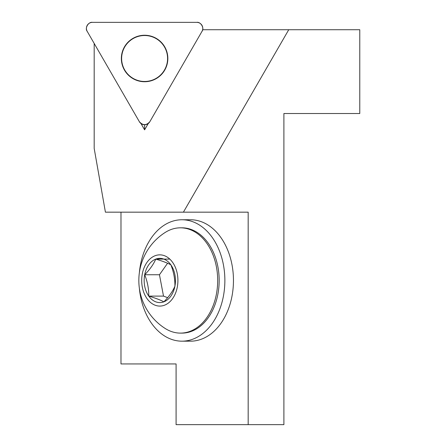 <?xml version="1.0" encoding="UTF-8"?>
<svg xmlns="http://www.w3.org/2000/svg" width="447" height="447" viewBox="0 0 447 447"><rect width="100%" height="100%" fill="white"/><g stroke="black" fill="none" stroke-linecap="round" stroke-linejoin="round"><path stroke-width="0.67" d="M94.183 43.443L94.183 148.426L105.419 212.169L248.174 212.169L248.174 424.65L283.895 424.65L283.895 113.516L359.779 113.516L359.779 29.731L202.631 29.731M140.95 123.517L144.599 129.842L148.253 123.517M139.369 288.281A60.708 42.929 -90 0 0 151.589 323.393A60.708 42.929 -90 0 0 181.94 341.173L190.528 341.173A60.708 42.929 -90 0 0 233.457 280.465A60.708 42.929 -90 0 0 190.528 219.756L181.94 219.756A60.708 42.929 -90 0 0 139.369 272.653M120.981 212.169L120.981 363.942L176.084 363.942L176.084 424.65L248.174 424.65M288.74 29.731L183.41 212.169M148.75 296.104A22.121 15.639 90 0 1 144.699 274.743A22.121 15.639 90 0 1 155.757 259.104A22.121 15.639 90 0 1 170.866 264.825A22.121 15.639 90 0 1 174.917 286.192A22.121 15.639 90 0 1 163.853 301.831A22.121 15.639 90 0 1 148.75 296.104C155.26 298.015 160.3 299.926 163.853 301.831C168.994 296.635 172.682 291.422 174.917 286.192C175.04 279.068 173.693 271.944 170.866 264.825C167.301 262.914 162.267 261.009 155.757 259.104C153.528 264.333 149.84 269.547 144.699 274.743C147.527 281.867 148.873 288.991 148.75 296.104L163.507 296.104L159.456 274.743L167.586 263.244M144.699 274.743L159.456 274.743M167.653 297.68L163.507 296.104M155.757 259.104L169.793 259.104M172.615 262.355A25.613 18.109 90 0 1 164.496 305.206A25.613 18.109 90 0 1 142.314 273.838A25.613 18.109 90 0 1 172.615 262.355M206.777 243.241A52.645 37.224 90 0 1 214.851 300.613A52.645 37.224 90 0 1 180.454 333.11A52.645 37.224 90 0 1 165.167 328.467A56.914 56.914 0 0 1 165.167 232.468A52.645 37.224 90 0 1 180.454 227.819A52.645 37.224 90 0 1 206.777 243.241M180.454 227.819L181.94 227.819A52.645 37.224 90 0 1 208.263 243.241A52.645 37.224 90 0 1 216.337 300.613A52.645 37.224 90 0 1 181.94 333.11L180.454 333.11M181.94 341.173A60.708 42.929 -90 0 0 224.869 280.465A60.708 42.929 -90 0 0 181.94 219.756M144.599 124.747L144.599 129.842M124.702 69.978A22.976 22.976 0 0 1 144.599 35.514A22.976 22.976 0 0 1 164.502 69.978A22.976 22.976 0 0 1 124.702 69.978M149.818 121.735L201.983 31.385A6.023 6.023 0 0 0 196.764 22.35L92.434 22.35A6.023 6.023 0 0 0 87.221 31.385L139.38 121.735A6.023 6.023 0 0 0 149.818 121.735M164.731 46.868A23.244 23.244 0 0 0 132.977 38.364A23.244 23.244 0 0 0 124.467 70.112A23.244 23.244 0 0 0 156.221 78.622A23.244 23.244 0 0 0 164.731 46.868M87.221 31.385L139.38 121.735C142.861 125.579 146.337 125.579 149.818 121.735L201.983 31.385C204.614 28.267 200.781 21.629 196.764 22.35L92.434 22.35C88.417 21.629 84.584 28.267 87.221 31.385"/></g></svg>
